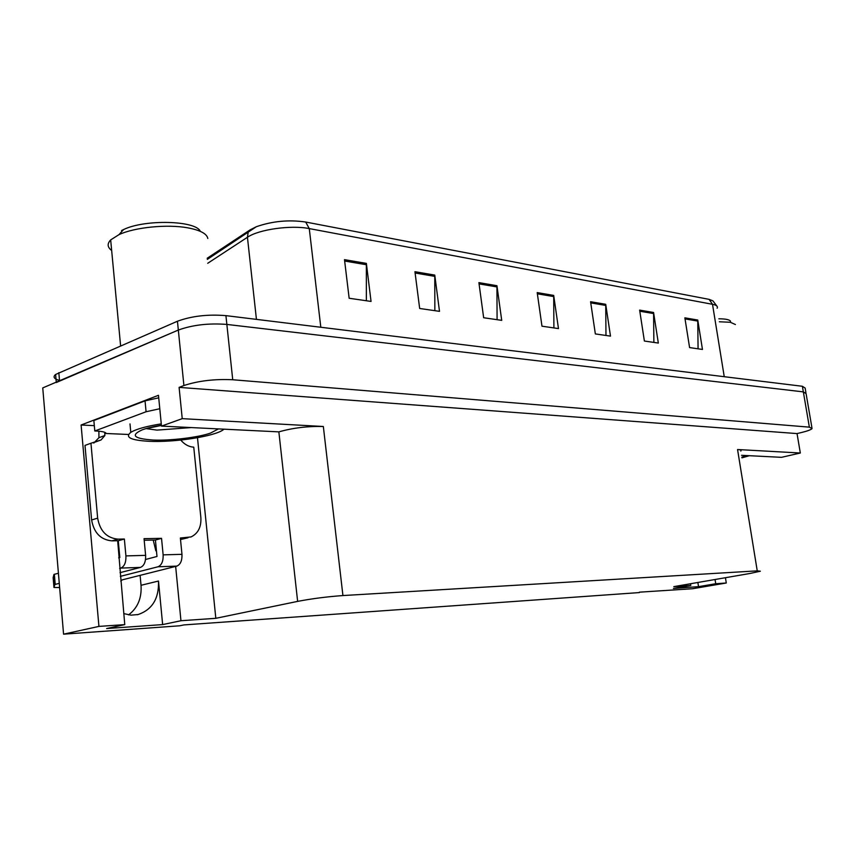 <?xml version="1.0" encoding="UTF-8"?>
<svg xmlns="http://www.w3.org/2000/svg" width="855" height="855" viewBox="0 0 855 855"><rect width="100%" height="100%" fill="white"/><g stroke="black" fill="none" stroke-linecap="round" stroke-linejoin="round"><path stroke-width="1.28" d="M117.669 540.755L124.766 624.62L98.934 626.405L63.569 634.175L42.75 387.913L178.332 330.051C192.642 324.9 208.823 323.03 226.853 324.43L803.347 391.889L806.094 393.642L803.347 391.889L226.853 324.43C208.823 323.03 192.642 324.9 178.332 330.051L56.302 382.527M94.317 425.651L81.107 425.01L158.474 395.299L161.488 426.111L278.858 431.871C292.784 427.906 307.608 426.111 323.34 426.495L182.233 418.651L161.488 426.111M741.52 455.309L781.523 457.329L800.323 453.011L737.555 449.527C740.516 449.709 741.606 450.222 740.825 451.077M797.042 433.581L179.101 387.379L183.911 385.53C198.36 380.806 214.637 378.883 232.731 379.748L809.364 427.147L812.068 428.601C810.967 429.755 807.398 431.07 801.37 432.545L797.042 433.581L800.323 453.011M639.369 592.173L692.55 588.732L726.28 583.003L725.446 577.713M98.934 626.405L81.107 425.01M182.233 418.651L179.101 387.379M140.102 575.351L141.032 585.29C141.834 598.147 137.676 608.012 128.56 614.884M63.569 634.175L179.774 625.785L183.911 624.92L639.422 592.568M690.53 583.741L690.787 585.461L673.804 586.637L749.931 573.481L760.362 571.215L757.241 570.862L342.93 595.561C327.07 596.705 311.979 598.639 297.636 601.386L215.823 618.315L197.484 437.707M215.823 618.315L180.95 620.73L175.649 566.405M726.28 583.003L715.721 583.73L715.058 579.508M124.766 624.62L106.619 628.553L162.642 624.588L180.95 620.73M690.787 585.461L673.43 588.443L698.514 586.669L715.721 583.73M698.514 586.669L697.872 582.479M156.433 550.673L155.834 550.834L153.227 540.082M123.761 613.601L130.986 615.162L138.147 614.542C152.318 609.615 159.094 598.447 158.485 581.037L141.032 585.29M162.642 624.588L158.485 581.037M344.49 259.653L349.15 298.256L371.049 301.43L366.368 263.393L344.49 259.653M366.368 300.746L366.368 263.393M414.942 271.698L419.666 308.473L439.502 311.348L434.768 275.086L414.942 271.698M434.853 310.675L434.768 275.086M478.896 282.62L483.652 317.739L501.714 320.358L496.937 285.709L478.896 282.62M497.086 319.695L496.937 285.709M684.866 317.836L689.59 347.59L702.468 349.449L697.755 320.037L684.866 317.836M698.075 348.819L697.755 320.037M639.636 310.109L644.381 341.038L658.329 343.058L653.583 312.492L639.636 310.109M653.872 342.406L653.583 312.492M590.581 301.719L595.347 333.931L610.491 336.122L605.725 304.305L590.581 301.719M605.971 335.47L605.725 304.305M537.197 292.592L541.974 326.193L558.475 328.587L553.698 295.413L537.197 292.592M553.901 327.925L553.698 295.413M207.177 258.253L250.184 229.824L256.329 226.725C272.36 221.135 288.819 219.575 305.695 222.033L709.105 299.357L712.931 300.864L716.811 305.994M59.508 380.464C54.004 378.904 52.7 376.905 55.607 374.469L177.445 321.234C191.734 316.019 207.893 314.159 225.923 315.634L802.385 386.278L805.143 388.074L805.912 392.605M180.768 440.069C184.552 444.504 188.88 446.866 193.754 447.165L200.861 517.564C201.385 527.033 198.104 533.499 191.039 536.94L180.362 538.009L181.965 554.329L163.134 554.863C163.358 561.233 161.638 565.208 157.983 566.78L120.352 576.366M163.134 554.863L161.542 538.351L144.046 538.671L145.617 555.355L125.92 555.91L124.36 539.024L118.001 539.142C106.757 538.062 99.971 531.062 97.652 518.141L90.951 443.232L84.998 445.412L91.613 519.979C93.922 532.847 100.698 539.804 111.92 540.862L118.279 540.745L124.36 539.024M145.521 559.491L156.989 556.477L155.418 540.039L161.542 538.351M155.418 540.039L144.196 540.253M158.72 397.821L145.04 400.877L93.858 420.51L94.798 430.984C100.794 431.166 104.492 431.828 105.902 432.983L104.705 433.432L104.898 435.494L98.934 437.696L98.891 431.198M145.04 400.877L146.077 411.747L94.798 430.984M146.077 411.747L159.789 408.733M104.898 435.494L101.082 439.94L90.951 443.232M93.783 443.082L98.934 437.696M128.496 434.479L104.705 433.432M188.036 537.752L180.512 539.548M118.663 557.866L119.818 557.556L118.279 540.745M125.92 555.91C126.134 562.43 124.424 566.491 120.779 568.094L119.625 568.393M53.961 587.481L53.138 577.585L54.015 574.41L54.859 584.478L53.961 587.481L59.626 587.535M120.021 572.668L140.477 567.399C144.121 565.807 145.842 561.799 145.617 555.355M54.859 584.478L59.273 583.345M54.015 574.41L58.418 573.245M53.78 574.955L54.624 584.991M120.79 581.09L122.383 579.818L176.814 566.117C180.48 564.557 182.201 560.624 181.965 554.329M735.407 324.526L730.373 322.282L719.344 321.779M730.565 321.277C729.475 319.642 725.574 318.819 718.863 318.808M749.386 455.704L741.926 457.831M746.917 455.587L741.819 457.169M218.356 428.975L210.554 433.058C198.894 437.365 169.653 440.924 153.056 440.026C133.936 438.69 130.259 435.323 142.037 429.926L142.315 429.819C146.825 428.152 153.184 426.624 161.403 425.234M223.925 429.263L223.112 429.862C214.199 436.445 174.612 442.537 149.198 441.308C130.783 440.282 124.648 437.3 130.794 432.363C136.202 429.082 146.365 426.25 161.264 423.866M207.808 238.46C206.867 233.704 200.198 230.166 187.79 227.836C167.398 224.042 134.748 227.248 118.995 234.633L110.669 239.913C107.025 243.739 107.356 247.266 111.663 250.472M200.294 231.342C196.105 220.547 144.965 219.062 123.558 229.568L121.528 230.551M809.364 427.147L802.385 386.278M232.731 379.748L225.923 315.634M183.911 385.53L177.445 321.234M342.93 595.561L323.34 426.495M757.241 570.862L737.555 449.527M297.636 601.386L278.858 431.871M250.184 229.824L248.132 232.453L247.437 237.273L207.712 263.287M305.695 222.033L309.275 228.595C291.17 224.865 258.595 229.439 247.437 237.273L256.436 319.375M717.142 308.228C718.05 306.411 716.511 305.096 712.514 304.305L709.105 299.357M724.249 376.702L712.514 304.305L309.275 228.595L320.807 327.262M58.835 372.673L59.529 380.753M537.368 293.799L553.784 296.589M590.752 302.873L605.81 305.438M639.807 311.22L653.669 313.571M685.037 318.904L697.851 321.085M479.057 283.881L497.022 286.938M415.113 273.012L434.853 276.368M344.661 261.032L366.453 264.74M180.501 539.462L186.262 537.902M118.001 539.142L111.92 540.862M97.652 518.141L91.613 519.979M120.779 568.094L140.477 567.399M157.983 566.78L176.814 566.117M190.954 427.596L156.978 430.108L146.141 428.612M811.919 427.714L806.094 393.642M138.147 614.542L137.163 614.756M207.305 259.396L256.329 226.725M55.607 374.469L56.27 382.142M95.129 442.121L101.082 439.94M54.357 574.229L55.201 584.307M130.003 423.92L130.794 432.363M120.608 345.88L110.669 239.913M146.055 428.612L161.413 425.427M123.558 229.568L118.995 234.633"/></g></svg>

